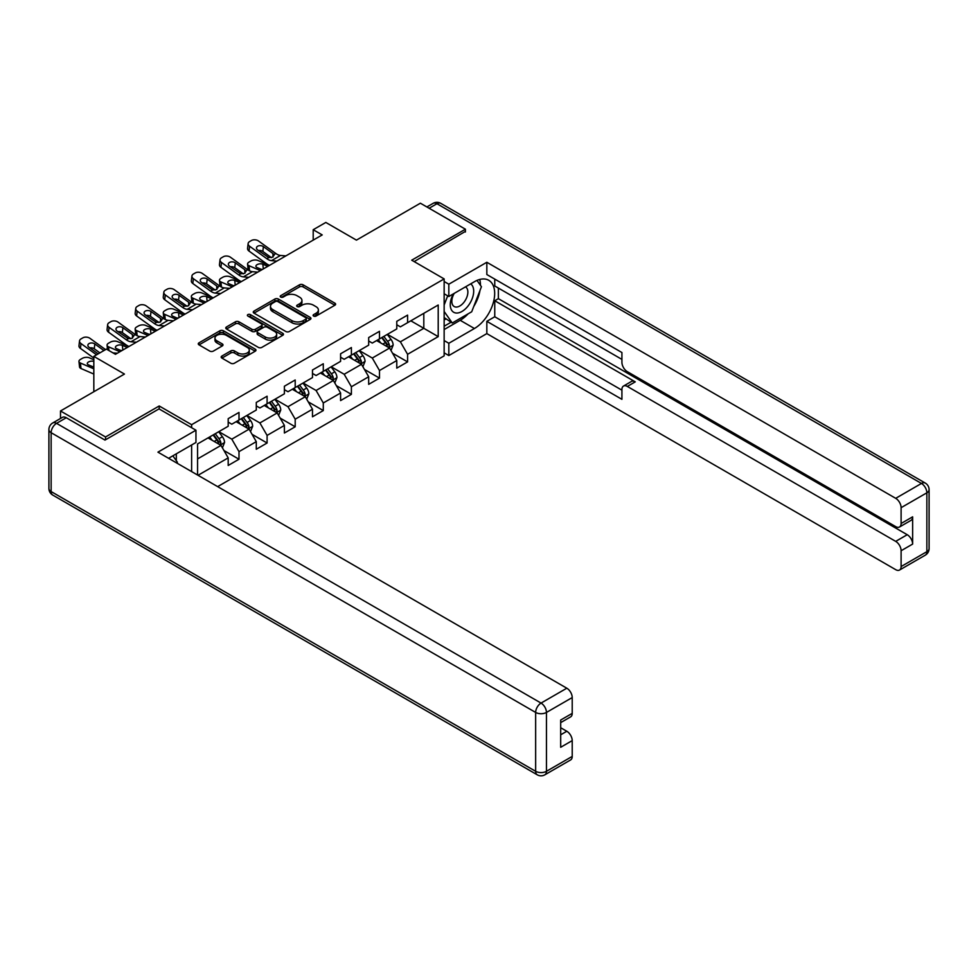 <?xml version="1.0" encoding="UTF-8"?>
<svg xmlns="http://www.w3.org/2000/svg" width="978" height="978" viewBox="0 0 978 978"><rect width="100%" height="100%" fill="white"/><g stroke="black" fill="none" stroke-linecap="round" stroke-linejoin="round"><path stroke-width="1.47" d="M313.62 316.065A1.748 1.015 0 0 0 316.09 316.065L334.879 305.222A2.506 1.443 0 0 0 335.613 304.195A2.506 1.443 0 0 0 334.879 303.18L303.058 284.806A2.506 1.443 0 0 0 299.512 284.806L280.735 295.649A1.748 1.015 0 0 0 280.221 296.358A1.748 1.015 0 0 0 280.735 297.08A1.748 1.015 0 0 0 283.204 297.08L285.637 295.674A7.995 4.621 0 0 1 296.957 295.674L299.61 297.202A7.995 4.621 0 0 1 301.945 300.466A7.995 4.621 0 0 1 299.61 303.742L297.178 305.136A1.748 1.015 0 0 0 296.664 305.857A1.748 1.015 0 0 0 297.178 306.566A1.748 1.015 0 0 0 299.647 306.566L302.08 305.16A7.995 4.621 0 0 1 313.4 305.16L316.053 306.701A7.995 4.621 0 0 1 318.388 309.965A7.995 4.621 0 0 1 316.053 313.229L313.62 314.635A1.748 1.015 0 0 0 313.107 315.344A1.748 1.015 0 0 0 313.62 316.065L313.62 314.635M221.908 356.053A2.506 1.443 0 0 0 221.175 357.068A2.506 1.443 0 0 0 221.908 358.095L230.832 363.241A2.506 1.443 0 0 0 234.365 363.241L255.234 351.2A2.506 1.443 0 0 0 255.967 350.185A2.506 1.443 0 0 0 255.234 349.158L223.412 330.784A2.506 1.443 0 0 0 219.867 330.784L199.011 342.826A2.506 1.443 0 0 0 198.277 343.853A2.506 1.443 0 0 0 199.011 344.867L209.793 351.102A2.506 1.443 0 0 0 213.326 351.102L222.263 345.943A2.506 1.443 0 0 0 222.996 344.928A2.506 1.443 0 0 0 222.263 343.901L216.908 340.821A6.687 3.863 0 0 1 214.952 338.082A6.687 3.863 0 0 1 219.084 334.513A6.687 3.863 0 0 1 226.37 335.356L247.324 347.447A6.687 3.863 0 0 1 249.28 350.185A6.687 3.863 0 0 1 245.148 353.743A6.687 3.863 0 0 1 237.862 352.911L234.365 350.894A2.506 1.443 0 0 0 230.832 350.894L221.908 356.053L221.908 358.095M465.406 232.006L465.406 229.207L420.381 203.204L356.432 240.123L325.821 222.446L313.204 229.72L322.214 234.916L115.441 354.305L106.431 349.097L93.827 356.383L93.827 391.738M159.206 409L159.206 405.98L105.538 436.97L60.502 410.98L124.45 374.061L93.827 356.383M159.206 405.98L191.627 424.696L444.146 278.913L444.146 355.858L217.654 486.628M465.406 229.207L411.726 260.185L444.146 278.913M285.82 331.505A2.506 1.443 0 0 0 289.354 331.505L310.209 319.451A2.506 1.443 0 0 0 310.943 318.437A2.506 1.443 0 0 0 310.209 317.41L278.388 299.048A2.506 1.443 0 0 0 274.855 299.048L253.999 311.09A2.506 1.443 0 0 0 253.265 312.104A2.506 1.443 0 0 0 253.999 313.131L285.82 331.505M248.595 316.444A1.748 1.015 0 0 1 250.368 316.689L282.691 335.344L261.859 347.373A2.506 1.443 0 0 1 258.326 347.373L226.505 328.999L226.505 326.958A2.506 1.443 0 0 0 225.771 327.985A2.506 1.443 0 0 0 226.505 328.999M226.505 326.958L235.429 321.799A2.506 1.443 0 0 1 238.962 321.799L251.872 329.256A2.506 1.443 0 0 0 255.405 329.256L261.334 325.833A2.506 1.443 0 0 0 262.067 324.818A2.506 1.443 0 0 0 261.334 323.791L247.899 316.041A1.748 1.015 0 0 1 247.385 315.319A1.748 1.015 0 0 1 248.461 314.39A1.748 1.015 0 0 1 250.368 314.61L282.728 333.29A2.506 1.443 0 0 1 283.461 334.305A2.506 1.443 0 0 1 282.728 335.332L282.728 333.29M60.502 418.474L60.502 410.98M105.538 436.97L105.538 439.782M191.627 471.604L191.627 444.978M191.627 427.716L191.627 424.696M223.962 450.54L238.999 459.232L238.999 451.64L256.285 441.653L256.285 449.244L267.092 443.01L267.092 435.418L284.39 425.43L284.39 433.022L295.197 426.787L295.197 419.195L312.483 409.207L312.483 416.799L323.29 410.564L323.29 402.973L340.589 392.985L340.589 400.577L351.395 394.342L351.395 386.75L368.682 376.762L368.682 384.354L379.488 378.119L379.488 370.528L396.775 360.54L396.775 368.131L407.581 361.897L407.581 354.305L438.205 336.628L438.205 305.014L423.804 313.327L423.804 328.302L438.205 336.628M238.999 459.232L228.192 465.467L228.192 457.875L198.021 475.296M197.568 475.027L197.568 443.939L228.192 426.261L228.192 418.67L238.999 412.435L238.999 420.027L256.285 410.039L256.285 402.447L267.092 396.212L267.092 403.804L284.39 393.816L284.39 386.224L295.197 379.99L295.197 387.581L312.483 377.594L312.483 370.002L323.29 363.767L323.29 371.359L340.589 361.371L340.589 353.779L351.395 347.545L351.395 355.136L368.682 345.148L368.682 337.557L379.488 331.322L379.488 338.914L396.775 328.926L396.775 321.334L407.581 315.099L407.581 322.691L438.205 305.014M236.114 421.689L249.084 429.171L231.798 439.159L218.827 431.665M228.192 422.105L231.798 424.183L238.999 420.027M231.798 439.159L238.999 451.64M249.084 429.171L256.285 441.653M264.219 405.467L277.19 412.948L259.891 422.936L246.921 415.442M256.285 405.882L259.891 407.96L267.092 403.804M259.891 422.936L267.092 435.418M277.19 412.948L284.39 425.43M292.312 389.244L305.283 396.726L287.997 406.714L275.026 399.22M284.39 389.66L287.997 391.738L295.197 387.581M287.997 406.714L295.197 419.195M305.283 396.726L312.483 409.207M320.417 373.021L333.376 380.503L316.09 390.491L303.119 382.997M312.483 373.437L316.09 375.515L323.29 371.359M316.09 390.491L323.29 402.973M333.376 380.503L340.589 392.985M348.51 356.799L361.481 364.281L344.183 374.268L331.224 366.774M340.589 357.214L344.183 359.293L351.395 355.136M344.183 374.268L351.395 386.75M361.481 364.281L368.682 376.762M376.603 340.576L389.574 348.058L372.288 358.046L359.317 350.552M368.682 340.992L372.288 343.07L379.488 338.914M372.288 358.046L379.488 370.528M389.574 348.058L396.775 360.54M410.833 320.821L423.804 328.302L400.381 341.823L387.41 334.329M396.775 324.769L400.381 326.848L407.581 322.691M400.381 341.823L407.581 354.305M313.204 229.72L313.204 240.123M197.568 458.914L220.991 445.393L208.021 437.912M220.991 445.393L228.192 457.875M392.545 353.205L407.581 361.897M364.452 369.427L379.488 378.119M336.346 385.65L351.395 394.342M308.253 401.872L323.29 410.564M280.16 418.095L295.197 426.787M252.055 434.318L267.092 443.01M314.317 316.31L316.053 315.307A7.995 4.621 0 0 0 318.388 312.043L318.388 309.965M301.945 300.466L301.945 302.557A7.995 4.621 0 0 1 299.61 305.821L297.874 306.823M334.843 305.234L303.058 286.884A2.506 1.443 0 0 0 299.512 286.884L281.432 297.324M310.185 319.476L278.388 301.126A2.506 1.443 0 0 0 274.855 301.126L254.023 313.143M305.796 319.146A1.748 1.015 0 0 0 306.31 318.437A1.748 1.015 0 0 0 305.796 317.716L277.862 301.591A1.748 1.015 0 0 0 275.38 301.591L272.825 303.07A7.995 4.621 0 0 0 270.478 306.346A7.995 4.621 0 0 0 272.825 309.61L291.921 320.625A7.995 4.621 0 0 0 303.229 320.625L305.796 319.146L305.796 321.236A1.748 1.015 0 0 0 306.31 320.515L306.31 318.437M270.478 306.346L270.478 308.425A7.995 4.621 0 0 0 272.825 311.689L272.825 309.61M305.796 321.236L303.229 322.716A7.995 4.621 0 0 1 291.921 322.716L272.825 311.689M226.529 329.024L235.429 323.889L235.429 321.799M262.067 324.818L262.067 326.896A2.506 1.443 0 0 1 261.334 327.911L255.405 331.334A2.506 1.443 0 0 1 251.872 331.334L238.962 323.889A2.506 1.443 0 0 0 235.429 323.889M265.258 336.982A6.687 3.863 0 0 0 272.556 337.826A6.687 3.863 0 0 0 276.676 334.256A6.687 3.863 0 0 0 274.72 331.53L267.336 327.263A2.506 1.443 0 0 0 263.803 327.263L257.886 330.686A2.506 1.443 0 0 0 257.153 331.701A2.506 1.443 0 0 0 257.886 332.728L265.258 336.982L265.258 339.073A6.687 3.863 0 0 0 272.556 339.904A6.687 3.863 0 0 0 276.676 336.334L276.676 334.256M257.153 331.701L257.153 333.779A2.506 1.443 0 0 0 257.886 334.806L257.886 332.728M265.258 339.073L257.886 334.806M249.28 350.185L249.28 352.263A6.687 3.863 0 0 1 245.148 355.833A6.687 3.863 0 0 1 237.862 354.99L234.365 352.972A2.506 1.443 0 0 0 230.832 352.972L221.933 358.107M214.952 338.082L214.952 340.161A6.687 3.863 0 0 0 216.908 342.899L216.908 340.821M222.263 343.901L222.263 345.943L216.908 342.899M255.197 351.224L223.412 332.862A2.506 1.443 0 0 0 219.867 332.862L199.047 344.892L199.011 342.826M391.004 350.527L393.144 345.124A6.748 3.9 -120 0 0 390.992 339.378L387.276 334.415M269.402 265.417L258.021 260.503A5.098 2.555 -5.9 0 0 250.845 261.04L249.048 262.08A5.098 2.555 -5.9 0 0 247.556 264.146A5.098 2.555 -5.9 0 0 249.023 265.71L249.549 270.833M380.784 342.985L378.266 339.623M260.392 270.613L249.023 265.71M388.535 347.459L389.501 345.417A6.748 3.9 -120 0 0 387.569 341.359L383.853 336.395M382.154 337.373L386.286 342.875A3.435 1.98 60 0 1 386.909 343.926L389.501 345.417M267.776 266.346L262.837 264.219A4.071 2.042 174.1 0 0 257.104 264.647A4.071 2.042 174.1 0 0 255.906 266.297A4.071 2.042 174.1 0 0 257.08 267.544L262.018 269.671M248.253 270.087A5.098 2.555 174.1 0 1 248.119 269.635L247.556 264.146M262.459 269.415A4.071 2.042 -5.9 0 0 261.126 269.292M381.689 337.642L385.405 342.606A6.748 3.9 60 0 1 387.337 346.664M276.86 261.102L271.493 260.649A12.738 7.347 60 0 1 266.835 258.705L249.586 246.236L249.023 251.065A5.098 3.289 -173.3 0 1 247.568 248.4L248.131 243.559A5.098 3.289 6.7 0 0 249.586 246.236M269.427 265.393A19.108 11.027 60 0 1 266.273 263.547L249.023 251.065M285.857 255.906L280.49 255.454A12.738 7.347 60 0 1 275.833 253.51L258.595 241.04A5.098 3.289 6.7 0 0 251.419 240.527L249.61 241.566A5.098 3.289 6.7 0 0 248.131 243.559M273.033 257.006L272.886 253.485L273.901 254.635L272.899 257.08L268.779 257.593L257.642 249.952A4.071 2.628 -173.3 0 1 256.468 247.813A4.071 2.628 -173.3 0 1 257.666 246.224A4.071 2.628 -173.3 0 1 263.4 246.627L262.837 251.456L271.395 257.642M262.837 251.456A4.071 2.628 6.7 0 0 258.485 250.564M272.886 253.485L263.4 246.627M275.833 253.51L273.901 254.635L274.097 255.368M453.279 293.913A16.553 9.56 120 0 0 456.127 313.021A16.553 9.56 120 0 0 471.078 301.187A16.553 9.56 120 0 0 470.687 283.864M454.22 293.376A11.333 6.54 120 0 0 454.183 306.53A11.333 6.54 120 0 0 455.846 307.043A11.333 6.54 120 0 0 466.213 298.669A11.333 6.54 120 0 0 465.516 286.896A11.333 6.54 120 0 0 465.479 286.872M476.995 280.417L481.433 286.713L471.702 311.774L452.264 322.997L444.146 317.557M452.264 322.997L444.146 311.469M444.146 305.002L447.704 295.833M172.874 455.809L177.397 462.239L177.03 463.169M444.146 293.779L448.829 296.481L448.829 284.207L486.836 262.275L895.701 498.328L921.459 483.45L436.946 203.73L429.11 208.253M448.829 296.481L474.416 281.713A28.655 16.54 120 0 1 488.743 280.295A28.655 16.54 120 0 1 493.132 303.266A28.655 16.54 120 0 1 474.416 328.51L448.829 343.278L448.829 355.552L486.836 333.608L486.836 321.334L621.922 399.33L621.922 389.55A7.641 4.413 -120 0 1 623.512 386.053A7.641 4.413 -120 0 1 627.326 386.432L895.701 541.372L907.229 534.721A7.641 4.413 60 0 1 912.633 544.086L912.633 516.836A7.641 4.413 60 0 1 911.056 520.333L899.528 526.983A7.641 4.413 -120 0 0 901.105 523.487L901.105 507.68A7.641 4.413 -120 0 0 895.701 498.328M498.364 288.058L498.364 298.669L494.758 300.747L494.758 316.762L486.836 321.334M494.758 279.121L494.758 285.979L621.922 359.391M899.528 526.983A7.641 4.413 -120 0 1 895.701 526.616L627.326 371.664A7.641 4.413 -120 0 1 621.922 362.312L621.922 352.532L486.836 274.537L486.836 262.275M444.146 281.505L448.829 284.207M444.146 352.85L448.829 355.552M444.146 340.576L448.829 343.278M486.836 333.608L895.701 569.661A7.641 4.413 -120 0 0 899.528 570.04A7.641 4.413 -120 0 0 901.105 566.543L901.105 550.736A7.641 4.413 -120 0 0 895.701 541.372M465.406 231.383L414.159 261.591M494.758 300.747L635.26 381.86L627.326 386.432M498.364 298.669L907.229 534.721M494.758 316.762L621.922 390.173M623.512 386.053L631.433 381.481A7.641 4.413 60 0 1 635.26 381.86M444.146 329.549L460.186 320.295A28.655 16.54 120 0 0 468.12 313.84M473.817 306.346A28.655 16.54 120 0 0 479.978 290.442M480.442 285.307A28.655 16.54 120 0 0 479.733 279.463M444.146 326.224L451.005 322.275M444.146 319.989L445.601 319.146M66.272 417.728L56.541 423.352A7.641 4.413 -120 0 0 52.726 422.973L62.445 417.349A7.641 4.413 60 0 1 66.272 417.728L104.988 440.088L159.023 408.89L195.955 430.21L195.955 442.484L170.38 457.252A28.655 16.54 120 0 0 168.644 458.327M195.955 430.21L157.947 452.154L566.812 688.206A7.641 4.413 60 0 1 572.216 697.571L572.216 713.378A7.641 4.413 60 0 1 570.626 716.874L560.687 722.62M176.321 460.711L176.321 453.816M560.687 734.796L566.812 731.263A7.641 4.413 60 0 1 572.216 740.615L572.216 756.422A7.641 4.413 60 0 1 570.626 759.93L544.868 774.796A7.641 4.413 -120 0 0 546.457 771.3L572.216 756.422M572.216 713.378L560.687 720.028L560.687 747.278L572.216 740.615M566.812 731.263L560.687 727.73M362.899 366.75L365.038 361.347A6.748 3.9 -120 0 0 362.887 355.601L359.171 350.637M241.297 281.64L229.928 276.725A5.098 2.555 -5.9 0 0 222.752 277.263L220.955 278.302A5.098 2.555 -5.9 0 0 219.463 280.368A5.098 2.555 -5.9 0 0 220.918 281.933L221.456 287.055M352.691 359.207L350.161 355.845M232.299 286.835L220.918 281.933M360.43 363.682L361.395 361.64A6.748 3.9 -120 0 0 359.464 357.581L355.748 352.618M354.06 353.596L358.18 359.097A3.435 1.98 60 0 1 358.804 360.149L361.395 361.64M239.683 282.569L234.744 280.441A4.071 2.042 174.1 0 0 228.999 280.869A4.071 2.042 174.1 0 0 227.801 282.52A4.071 2.042 174.1 0 0 228.974 283.767L233.913 285.894M220.16 286.309A5.098 2.555 174.1 0 1 220.026 285.857L219.463 280.368M234.365 285.637A4.071 2.042 -5.9 0 0 233.033 285.515M353.584 353.865L357.3 358.828A6.748 3.9 60 0 1 359.244 362.887M334.806 382.973L336.945 377.569A6.748 3.9 -120 0 0 334.794 371.823L331.077 366.86M220.661 293.547L215.294 293.094A12.738 7.347 60 0 1 210.637 291.151L193.387 278.681L192.825 283.51L210.074 295.979A19.108 11.027 60 0 0 213.228 297.838L201.835 292.948A5.098 2.555 -5.9 0 0 194.659 293.486L192.849 294.525A5.098 2.555 -5.9 0 0 191.358 296.591A5.098 2.555 -5.9 0 0 192.825 298.156L193.351 303.278M324.598 375.43L322.068 372.068M204.194 303.058L192.825 298.156M332.337 379.904L333.302 377.863A6.748 3.9 -120 0 0 331.371 373.804L327.654 368.84M325.955 369.818L330.087 375.32A3.435 1.98 60 0 1 330.711 376.371L333.302 377.863M211.578 298.791L206.639 296.664A4.071 2.042 174.1 0 0 200.906 297.092A4.071 2.042 174.1 0 0 199.708 298.742A4.071 2.042 174.1 0 0 200.881 299.989L205.82 302.116M192.055 302.532A5.098 2.555 174.1 0 1 191.92 302.08L191.358 296.591M206.272 301.86A4.071 2.042 -5.9 0 0 204.928 301.737M325.491 370.087L329.207 375.051A6.748 3.9 60 0 1 331.139 379.109M248.754 277.324L243.388 276.872A12.738 7.347 60 0 1 238.73 274.928L221.493 262.459L220.918 267.287A5.098 3.289 -173.3 0 1 219.463 264.622L220.026 259.781A5.098 3.289 6.7 0 0 221.493 262.459M241.334 281.615A19.108 11.027 60 0 1 238.167 279.769L220.918 267.287M257.764 272.128L252.397 271.676A12.738 7.347 60 0 1 247.74 269.732L230.49 257.263A5.098 3.289 6.7 0 0 223.314 256.749L221.517 257.789A5.098 3.289 6.7 0 0 220.026 259.781M244.94 273.229L244.793 269.708L245.796 270.857L244.806 273.302L240.674 273.816L229.537 266.175A4.071 2.628 -173.3 0 1 228.375 264.036A4.071 2.628 -173.3 0 1 229.561 262.446A4.071 2.628 -173.3 0 1 235.307 262.85L234.744 267.679L243.302 273.864M234.744 267.679A4.071 2.628 6.7 0 0 230.38 266.786M244.793 269.708L235.307 262.85M247.74 269.732L245.796 270.857L245.991 271.591M229.671 288.351L224.304 287.899A12.738 7.347 60 0 1 219.647 285.955L202.397 273.485A5.098 3.289 6.7 0 0 195.221 272.972L193.424 274.011A5.098 3.289 6.7 0 0 191.932 276.004A5.098 3.289 6.7 0 0 193.387 278.681M216.835 289.451L216.688 285.931L217.703 287.08L216.713 289.525L212.581 290.038L201.444 282.397A4.071 2.628 -173.3 0 1 200.282 280.258A4.071 2.628 -173.3 0 1 201.468 278.669A4.071 2.628 -173.3 0 1 207.202 279.072L206.639 283.901L215.197 290.087M206.639 283.901A4.071 2.628 6.7 0 0 202.287 283.009M192.825 283.51A5.098 3.289 -173.3 0 1 191.37 280.845L191.932 276.004M216.688 285.931L207.202 279.072M219.647 285.955L217.703 287.08L217.898 287.813M306.701 399.195L308.852 393.792A6.748 3.9 -120 0 0 306.689 388.046L302.972 383.083M185.111 314.085L173.729 309.17A5.098 2.555 -5.9 0 0 166.553 309.708L164.756 310.747A5.098 2.555 -5.9 0 0 163.265 312.813A5.098 2.555 -5.9 0 0 164.732 314.366L165.258 319.488M296.493 391.652L293.975 388.29M176.101 319.28L164.732 314.366M304.231 396.127L305.197 394.085A6.748 3.9 -120 0 0 303.266 390.026L299.549 385.063M297.862 386.041L301.982 391.542A3.435 1.98 60 0 1 302.605 392.581L305.197 394.085M183.485 315.014L178.546 312.887A4.071 2.042 174.1 0 0 172.8 313.315A4.071 2.042 174.1 0 0 171.615 314.965A4.071 2.042 174.1 0 0 172.776 316.212L177.715 318.339M163.962 318.755A5.098 2.555 174.1 0 1 163.827 318.302L163.265 312.813M178.167 318.082A4.071 2.042 -5.9 0 0 176.835 317.96M297.398 386.31L301.114 391.273A6.748 3.9 60 0 1 303.046 395.332M278.608 415.418L280.747 410.014A6.748 3.9 -120 0 0 278.596 404.269L274.879 399.305M157.006 330.307L145.636 325.393A5.098 2.555 -5.9 0 0 138.46 325.931L136.663 326.97A5.098 2.555 -5.9 0 0 135.16 329.036A5.098 2.555 -5.9 0 0 136.627 330.588L137.152 335.711M268.4 407.875L265.869 404.513M147.996 335.503L136.627 330.588M276.138 412.349L277.104 410.308A6.748 3.9 -120 0 0 275.173 406.249L271.456 401.286M269.769 402.264L273.889 407.765A3.435 1.98 60 0 1 274.512 408.804L277.104 410.308M155.392 331.236L150.441 329.109A4.071 2.042 174.1 0 0 144.707 329.537A4.071 2.042 174.1 0 0 143.509 331.187A4.071 2.042 174.1 0 0 144.683 332.434L149.622 334.562M135.856 334.977A5.098 2.555 174.1 0 1 135.722 334.525L135.16 329.036M150.074 334.305A4.071 2.042 -5.9 0 0 148.742 334.183M269.292 402.533L273.009 407.496A6.748 3.9 60 0 1 274.94 411.555M250.502 431.64L252.654 426.237A6.748 3.9 -120 0 0 250.502 420.491L246.774 415.528M136.37 342.214L131.003 341.762A12.738 7.347 60 0 1 126.345 339.818L109.096 327.349L108.534 332.178L125.783 344.647A19.108 11.027 60 0 0 128.937 346.505L117.531 341.615A5.098 2.555 -5.9 0 0 110.355 342.153L108.558 343.192A5.098 2.555 -5.9 0 0 107.067 345.258A5.098 2.555 -5.9 0 0 108.534 346.811L108.913 350.527M240.295 424.097L237.776 420.723M119.903 351.725L108.534 346.811M248.045 428.572L249.011 426.53A6.748 3.9 -120 0 0 247.079 422.472L243.363 417.508M241.664 418.486L245.796 423.987A3.435 1.98 60 0 1 246.419 425.027L249.011 426.53M127.287 347.459L122.348 345.332A4.071 2.042 174.1 0 0 116.602 345.76A4.071 2.042 174.1 0 0 115.416 347.41A4.071 2.042 174.1 0 0 116.59 348.657L121.529 350.784M121.969 350.527A4.071 2.042 -5.9 0 0 120.636 350.405M241.199 418.755L244.916 423.719A6.748 3.9 60 0 1 246.847 427.777M192.556 309.769L187.201 309.317A12.738 7.347 60 0 1 182.544 307.373L165.294 294.904L164.732 299.733A5.098 3.289 -173.3 0 1 163.265 297.067L163.839 292.226A5.098 3.289 6.7 0 0 165.294 294.904M185.135 314.06A19.108 11.027 60 0 1 181.969 312.202L164.732 299.733M201.566 304.574L196.199 304.121A12.738 7.347 60 0 1 191.541 302.178L174.292 289.696A5.098 3.289 6.7 0 0 167.116 289.195L165.319 290.234A5.098 3.289 6.7 0 0 163.839 292.226M188.742 305.674L188.595 302.153L189.61 303.29L188.607 305.747L184.475 306.261L173.351 298.62A4.071 2.628 -173.3 0 1 172.177 296.481A4.071 2.628 -173.3 0 1 173.363 294.891A4.071 2.628 -173.3 0 1 179.108 295.295L178.546 300.124L187.104 306.31M178.546 300.124A4.071 2.628 6.7 0 0 174.194 299.231M188.595 302.153L179.108 295.295M191.541 302.178L189.61 303.29L189.805 304.036M164.463 325.992L159.096 325.54A12.738 7.347 60 0 1 154.438 323.596L137.189 311.126L136.627 315.955A5.098 3.289 -173.3 0 1 135.172 313.29L135.734 308.449A5.098 3.289 6.7 0 0 137.189 311.126M157.03 330.283A19.108 11.027 60 0 1 153.876 328.425L136.627 315.955M173.473 320.796L168.106 320.332A12.738 7.347 60 0 1 163.448 318.4L146.199 305.918A5.098 3.289 6.7 0 0 139.023 305.417L137.226 306.456A5.098 3.289 6.7 0 0 135.734 308.449M160.649 321.896L160.502 318.376L161.504 319.513L160.514 321.97L156.382 322.483L145.245 314.843A4.071 2.628 -173.3 0 1 144.084 312.703A4.071 2.628 -173.3 0 1 145.27 311.114A4.071 2.628 -173.3 0 1 151.015 311.517L150.441 316.346L159.011 322.532M150.441 316.346A4.071 2.628 6.7 0 0 146.089 315.454M160.502 318.376L151.015 311.517M163.448 318.4L161.504 319.513L161.7 320.258M145.367 337.019L140.001 336.554A12.738 7.347 60 0 1 135.343 334.623L118.106 322.141A5.098 3.289 6.7 0 0 110.93 321.64L109.12 322.679A5.098 3.289 6.7 0 0 107.641 324.672A5.098 3.289 6.7 0 0 109.096 327.349M132.543 338.119L132.397 334.598L133.411 335.735L132.409 338.192L128.277 338.694L117.152 331.065A4.071 2.628 -173.3 0 1 115.979 328.926A4.071 2.628 -173.3 0 1 117.177 327.337A4.071 2.628 -173.3 0 1 122.91 327.74L122.348 332.569L130.905 338.755M122.348 332.569A4.071 2.628 6.7 0 0 117.996 331.676M108.534 332.178A5.098 3.289 -173.3 0 1 107.079 329.513L107.641 324.672M132.397 334.598L122.91 327.74M135.343 334.623L133.411 335.735L133.607 336.481M222.409 447.863L224.549 442.459A6.748 3.9 -120 0 0 222.397 436.714L218.681 431.75M93.827 359.733L89.438 357.838A5.098 2.555 -5.9 0 0 82.262 358.376L80.465 359.415A5.098 2.555 -5.9 0 0 78.961 361.481A5.098 2.555 -5.9 0 0 80.428 363.034L81.003 368.523A5.098 2.555 174.1 0 1 79.536 366.97L78.961 361.481M212.202 440.32L209.671 436.946M93.827 368.816L80.428 363.034M93.827 374.061L81.003 368.523M219.94 444.794L220.906 442.753A6.748 3.9 -120 0 0 218.974 438.694L215.258 433.731M213.571 434.709L217.691 440.21A3.435 1.98 60 0 1 218.314 441.249L220.906 442.753M93.827 361.395A4.071 2.042 174.1 0 0 88.509 361.982A4.071 2.042 174.1 0 0 87.311 363.633A4.071 2.042 174.1 0 0 88.485 364.88L93.827 367.178M93.827 366.738A4.071 2.042 -5.9 0 0 92.543 366.628M213.094 434.978L216.81 439.941A6.748 3.9 60 0 1 218.742 444M96.541 354.806L81.003 343.571L80.428 348.4A5.098 3.289 -173.3 0 1 78.973 345.735L79.536 340.894A5.098 3.289 6.7 0 0 81.003 343.571M93.827 358.082L80.428 348.4M105.551 349.611L90 338.364A5.098 3.289 6.7 0 0 82.824 337.862L81.027 338.901A5.098 3.289 6.7 0 0 79.536 340.894M117.274 353.241L112.971 352.875M98.167 353.877L89.047 347.288A4.071 2.628 -173.3 0 1 87.886 345.148A4.071 2.628 -173.3 0 1 89.071 343.559A4.071 2.628 -173.3 0 1 94.817 343.963L94.255 348.791L99.903 352.875M94.255 348.791A4.071 2.628 6.7 0 0 89.89 347.899M103.925 350.552L94.817 343.963M316.053 315.307L316.053 313.229M297.178 306.566L297.178 305.136M299.61 305.821L299.61 303.742M280.735 297.08L280.735 295.649M299.512 286.884L299.512 284.806M303.058 286.884L303.058 284.806M334.879 305.222L334.879 303.18M253.999 313.131L253.999 311.09M274.855 301.126L274.855 299.048M278.388 301.126L278.388 299.048M310.209 319.451L310.209 317.41M291.921 322.716L291.921 320.625M303.229 322.716L303.229 320.625M238.962 323.889L238.962 321.799M251.872 331.334L251.872 329.256M255.405 331.334L255.405 329.256M261.334 327.911L261.334 325.833M250.368 316.689L250.368 314.61M230.832 352.972L230.832 350.894M234.365 352.972L234.365 350.894M237.862 354.99L237.862 352.911M219.867 332.862L219.867 330.784M223.412 332.862L223.412 330.784M255.234 351.2L255.234 349.158M388.914 347.679L393.095 345.258M387.569 341.359L390.992 339.378M382.765 344.134L385.405 342.606M262.837 264.219L263.327 268.926M268.779 257.593L266.835 258.705M280.49 255.454L271.493 260.649M901.105 523.487L912.633 516.836M912.633 544.086L901.105 550.736M901.105 566.543L926.863 551.678L926.863 492.814L901.105 507.68M460.186 320.295L474.416 328.51M926.863 551.678A7.641 4.413 60 0 1 925.274 555.174A7.641 7.641 0 0 0 929.1 548.548A7.641 4.413 180 0 1 926.863 551.678M926.863 492.814A7.641 4.413 0 0 0 929.1 489.697A7.641 7.641 0 0 0 925.274 483.071A7.641 4.413 -60 0 0 921.459 483.45A7.641 4.413 60 0 1 926.863 492.814M426.873 206.957L433.132 203.351A7.641 4.413 60 0 1 436.946 203.73A7.641 4.413 -60 0 1 440.772 203.351L925.274 483.071M52.726 422.973A7.641 7.641 0 0 0 48.9 429.586A7.641 4.413 180 0 0 51.137 432.704A7.641 4.413 -60 0 1 56.541 423.352L541.054 703.084A7.641 4.413 -60 0 0 535.651 712.436L51.137 432.704L51.137 491.567L535.651 771.3L535.651 712.436A7.641 4.413 -0 0 0 546.457 712.436L546.457 771.3A7.641 4.413 180 0 1 535.651 771.3A7.641 4.413 -60 0 0 537.228 774.796A7.641 7.641 0 0 0 544.868 774.796M572.216 697.571L546.457 712.436A7.641 4.413 -120 0 0 541.054 703.084L566.812 688.206M52.726 495.064A7.641 4.413 -60 0 1 51.137 491.567A7.641 4.413 -0 0 1 48.9 488.45A7.641 7.641 0 0 0 52.726 495.064L537.228 774.796M360.809 363.902L365.002 361.481M359.464 357.581L362.887 355.601M354.672 360.356L357.3 358.828M234.744 280.441L235.221 285.148M332.716 380.124L336.897 377.704M331.371 373.804L334.794 371.823M326.566 376.579L329.207 375.051M206.639 296.664L207.128 301.371M240.674 273.816L238.73 274.928M252.397 271.676L243.388 276.872M212.581 290.038L210.637 291.151M224.304 287.899L215.294 293.094M304.61 396.347L308.803 393.926M303.266 390.026L306.689 388.046M298.473 392.801L301.114 391.273M178.546 312.887L179.023 317.593M276.517 412.569L280.71 410.149M275.173 406.249L278.596 404.269M270.368 409.024L273.009 407.496M150.441 329.109L150.93 333.816M248.424 428.792L252.605 426.371M247.079 422.472L250.502 420.491M242.275 425.234L244.916 423.719M122.348 345.332L122.837 350.026M184.475 306.261L182.544 307.373M196.199 304.121L187.201 309.317M156.382 322.483L154.438 323.596M168.106 320.332L159.096 325.54M128.277 338.694L126.345 339.818M140.001 336.554L131.003 341.762M220.319 445.014L224.512 442.594M218.974 438.694L222.397 436.714M214.17 441.457L216.81 439.941M899.528 570.04L925.274 555.174M929.1 548.548L929.1 489.697M440.772 203.351A7.641 7.641 0 0 0 433.132 203.351M48.9 429.586L48.9 488.45M107.067 345.258L107.531 349.733"/></g></svg>
